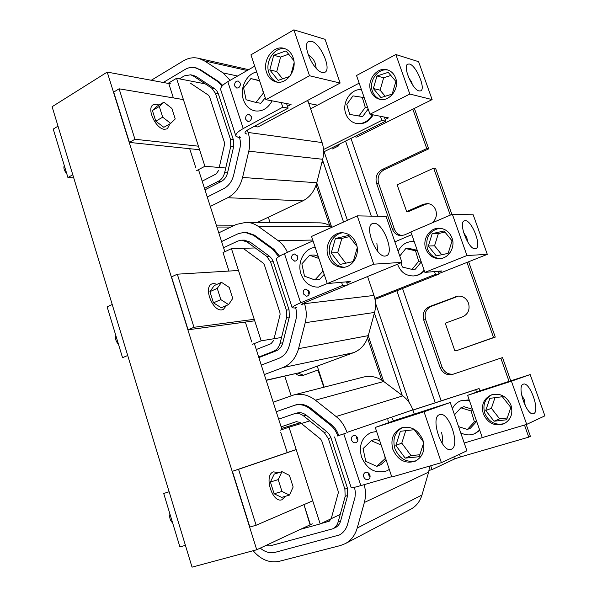 <?xml version="1.0" encoding="UTF-8"?>
<svg xmlns="http://www.w3.org/2000/svg" width="597" height="597" viewBox="0 0 597 597"><rect width="100%" height="100%" fill="white"/><g stroke="black" fill="none" stroke-linecap="round" stroke-linejoin="round"><path stroke-width="0.9" d="M431.84 223.009C435.937 219.718 437.258 215.435 435.795 210.166C434.228 206.219 431.489 204.017 427.571 203.547L423.288 204.293L406.676 211.569L397.289 185.257L397.505 184.712L433.676 168.153L450.28 215.129M428.303 203.629L425.236 204.383L408.527 211.584M468.63 261.762L495.279 337.096L457.145 350.446L454.795 350.633L445.392 323.589L445.616 323.059L462.697 316.776C468.16 314.082 470.1 309.552 468.526 303.201C466.399 298.209 462.817 295.851 457.78 296.119L429.265 306.686C424.027 309.35 422.176 313.783 423.706 319.962L440.086 367.439C442.616 373.17 446.713 375.513 452.369 374.468L500.831 358.125L509.054 381.401M458.578 296.052L431.183 306.395C425.959 309.052 424.116 313.462 425.639 319.619L441.967 366.916C444.28 372.297 448.116 374.692 453.474 374.103M412.833 109.184L426.751 148.571L428.698 148.862L383.886 169.936C378.901 172.943 377.14 177.443 378.617 183.421L394.356 229.009C395.826 232.815 398.423 234.994 402.147 235.554M414.385 108.415L428.698 148.862M433.676 168.153L435.594 168.369L451.892 214.435M466.996 262.411L493.54 337.514L495.279 337.096M500.831 358.125L502.54 357.625L510.756 380.849M526.211 424.527L530.382 436.325L528.755 437.138L524.479 425.042M322.522 159.936L343.551 222.032M374.386 313.067L402.296 395.475M429.079 470.436L431.989 469.6L454.526 458.996L460.429 456.951L528.755 437.138M324.141 151.735L347.402 220.3M375.483 303.067L409.318 402.774M430.691 465.772L431.989 469.6M308.813 103.46L317.5 105.154M383.886 169.936L381.826 169.72C376.826 172.742 375.065 177.257 376.55 183.264L392.333 229.009C393.975 233.166 396.856 235.375 400.96 235.628L404.415 234.927L410.93 232.143M381.826 169.72L426.751 148.571M457.115 350.454L493.54 337.514M284.776 376.177L291.135 395.789M295.791 373.707C297.873 375.453 300.119 376.08 302.545 375.603L317.91 370.021L323.88 387.229M297.993 373.185L303.686 375.244M316.753 182.846L331.522 226.696L316.753 182.846M368.252 335.73L383.647 381.431L368.252 335.73M296.231 449.616L238.554 469.309L256.12 525.248L312.738 500.831M256.12 525.248L249.845 527.032L232.397 471.302L296.202 449.526M238.554 469.309L232.397 471.302M169.13 491.741L163.712 493.488L179.906 546.912L185.421 545.345M268.307 217.226L270.031 222.472M317.246 366.125L324.164 387.154M381.684 380.095L367.521 338.021M329.648 225.539L316.059 185.174M256.732 549.762L192.047 567.15L52.103 106.721L107.214 72.088L256.732 549.762L310.395 524.696L303.948 504.622L310.089 524.838M280.702 432.213L287.239 452.586M309.798 420.9L289.008 427.206L320.186 523.92L340.215 514.442M320.186 523.92L300.515 529.315M289.008 427.206L280.068 430.243M169.929 513.987C169.242 517.547 170.138 520.517 172.63 522.897M285.59 496.219L281.926 499.756C272.098 503.465 263.493 474.637 273.538 471.869L278.665 472.682M289.478 495.062L281.665 497.383L274.127 493.786L270.396 482.025L274.239 474.07L281.993 471.645L289.426 475.384L293.142 486.995L289.478 495.062L281.963 491.435L278.202 479.615L281.993 471.645M274.127 493.786L281.963 491.435M270.396 482.025L278.202 479.615M107.214 72.088L168.757 83.498L173.384 97.915M189.689 148.705L195.779 167.69M303.948 504.622L310.395 524.696L312.283 523.815M170.929 83.908L168.757 83.498M282 429.586L254.359 343.551M224.853 251.718L198.48 169.652M265.269 545.777L270.083 545.867L332.872 528.778C335.462 527.427 337.215 525.173 338.126 522.032L345.156 496.503L344.894 489.159L328.35 438.571L324.246 432.526L303.686 415.982C300.687 413.669 297.545 412.93 294.276 413.766L296.925 413.012C300.187 412.176 303.313 412.908 306.313 415.213L326.82 431.676L329.305 434.4L330.932 437.735L347.424 488.107L347.678 495.42L340.671 520.853C339.76 523.979 338.014 526.218 335.432 527.576L334.521 527.972M294.276 413.766L278.65 419.161M331.253 518.592L338.215 493.137L338.141 491.122L321.708 440.728L320.582 439.056L300.119 422.489L296.403 421.631L281.12 426.84M320.947 523.562L329.171 521.241L331.223 518.696M260.262 548.121C265.038 552.113 270.023 553.516 275.217 552.315L339.312 535.009C343.372 532.822 346.126 529.255 347.581 524.3L355.014 497.234L355.357 492.316L354.566 487.301M337.745 435.997L337.611 435.571C336.163 431.31 333.798 427.84 330.514 425.168L309.918 408.736C305.157 405.102 300.194 403.908 295.022 405.169L276.262 411.714L296.03 404.788C301.194 403.535 306.157 404.721 310.903 408.348L331.477 424.751C334.76 427.415 337.126 430.877 338.566 435.131M347.133 432.877L346.976 432.407C344.753 425.885 341.126 420.594 336.089 416.534L315.403 400.177C308.53 394.96 301.358 393.207 293.903 394.916L273.21 402.206M414.258 414.102L412.833 409.908C410.803 404.117 407.467 399.445 402.826 395.878L383.722 381.49C377.364 376.901 370.715 375.409 363.774 376.998L363.543 377.058M253.135 550.732C260.859 559.74 269.568 563.262 279.262 561.307L340.439 545.531L345.379 543.591C351.17 540.36 355.118 535.173 357.215 528.047L364.364 502.48C365.916 496.756 365.849 490.816 364.17 484.652M410.564 509.323L410.975 509.107C416.34 506.107 420.004 501.42 421.967 495.025L428.653 472.115L429.668 466.063M363.737 476.861C364.752 479.152 366.289 480.01 368.334 479.428C369.894 478.548 370.416 477.093 369.894 475.048C368.879 472.764 367.356 471.906 365.327 472.458C363.745 473.331 363.215 474.802 363.737 476.861M370.08 476.928L368.55 474.802L368.371 472.914M351.611 440.131C352.543 442.287 353.984 443.138 355.939 442.69C357.64 441.847 358.222 440.347 357.7 438.191C356.775 436.049 355.342 435.191 353.402 435.623C351.678 436.452 351.088 437.952 351.611 440.131M357.842 440.332L356.506 438.377L356.372 436.235M337.298 435.982L345.387 433.355M338.693 435.526L337.701 435.847M391.707 476.675L360.819 485.622C354.588 487.413 351.387 488.1 351.2 487.697L334.566 436.959M387.737 419.825L388.714 422.736M392.401 418.221L393.371 421.101M376.64 431.512L371.319 432.407C361.879 437.011 358.618 445.205 361.513 457.003C367.013 469.451 375.423 474.07 386.752 470.869L389.296 469.443M379.789 440.967L375.603 439.131L371.327 440.713L363.051 448.601L365.774 461.354L376.826 466.361L385.237 458.511L384.49 455.041M376.826 466.361L381.065 464.585L386.11 459.891M381.147 445.034L371.327 440.713M469.182 399.848L460.914 400.766C457.056 402.214 454.213 404.863 452.392 408.699M469.332 400.274L460.914 400.766M475.279 433.407L479.787 430.37M412.9 410.102L475.712 389.707L476.578 392.199M491.45 434.855L464.227 443.026M475.712 389.707L479.092 388.543L479.958 391.02M492.025 434.683L491.48 434.929M479.092 388.543L412.885 410.049M476.675 421.415L470.421 428.183L467.376 429.459L474.406 421.848L471.13 410.967L460.877 407.803L454.504 414.818M460.877 407.803L463.951 406.661L472.458 409.273M460.69 432.773C465.414 435.28 470.108 435.564 474.757 433.638L479.675 430.056M458.586 426.661L467.376 429.459M472.817 410.318L471.13 410.967M476.518 420.975L474.406 421.848M402.438 427.609C394.901 431.967 392.371 438.929 394.848 448.504C399.348 458.772 406.438 462.862 416.116 460.772M442.064 443.25L442.638 437.929L441.608 432.519M423.452 441.944L414.296 429.683L400.341 431.303L395.856 445.459L405.184 458.13L419.191 456.712L423.661 442.899M405.744 430.676L401.781 443.116L411.042 455.638L419.833 454.735M411.042 455.638L405.184 458.13M401.781 443.116L395.856 445.459M112.214 304.485L107.132 306.843L122.542 357.685L127.713 355.484M58.013 126.168L53.237 129.094L67.924 177.533L73.722 177.861M67.924 177.533L72.782 174.757M238.494 270.486L177.302 274.187L193.973 327.29L254.225 319.305M193.973 327.29L188.1 329.783L254.71 320.813M177.302 274.187L171.533 276.874L188.1 329.783M183.406 99.595L119.101 88.804L134.944 139.273L198.428 146.19M134.944 139.273L129.445 142.414L199.57 149.735M321.873 162.503L323.447 162.668M119.101 88.804L113.691 92.11L129.445 142.414M115.863 335.656C115.064 338.708 115.922 341.544 118.437 344.156M226.427 305.545L223.278 309.515L221.957 309.865C212.592 311.694 203.114 286.978 211.972 283.888L213.554 283.485L217.114 284.291M228.614 304.604L221.286 307.761L213.48 302.821L209.928 291.642L214.219 285.582L221.502 282.329L229.196 287.388L232.733 298.433L228.614 304.604L220.83 299.619L217.256 288.388L221.502 282.329M213.48 302.821L220.83 299.619M209.928 291.642L217.256 288.388M64.26 165.429C63.357 168.018 64.177 170.72 66.715 173.54M169.884 123.863L167.369 128.81L164.459 129.31C155.616 128.855 146.153 108.005 153.31 104.691L156.459 104.191L159.026 105.057M170.712 123.392L163.824 127.303L155.787 121.154L152.407 110.512L157.093 106.184L163.936 102.184L171.869 108.438L175.234 118.952L170.712 123.392L162.69 117.184L159.287 106.497L163.936 102.184M155.787 121.154L162.69 117.184M152.407 110.512L159.287 106.497M425.803 248.837C428.392 255.225 432.922 258.494 439.392 258.643C448.601 258.643 455.623 247.292 452.019 237.987C449.571 231.949 445.325 228.696 439.295 228.226C429.661 227.629 422.124 239.293 425.803 248.837M475.16 248.755L475.846 248.606C482.122 246.822 471.899 220.077 465.175 220.651L464.324 220.808C457.996 222.532 468.57 249.845 475.16 248.755M438.937 273.553L487.309 254.352L473.205 214.808L452.354 214.241L410.87 231.964L424.907 272.389L441.952 270.926L438.504 272.299M452.354 214.241L466.966 255.531L424.907 272.389M487.309 254.352L466.966 255.531M370.752 90.908C372.356 95.199 375.17 97.945 379.192 99.147C389.177 102.415 399.9 88.766 395.602 77.983C394.087 73.953 391.483 71.289 387.781 69.976C377.565 66.08 366.401 79.991 370.752 90.908M419.109 90.96L420.706 90.863C426.064 88.946 416.318 65.536 409.542 64.043L407.773 64.118C402.363 66.006 412.467 89.931 419.109 90.96M354.402 136.743L356.693 137.094L432.116 99.595L409.826 94.042L369.976 114.236L388.423 117.87L385.147 119.504M432.116 99.595L418.601 61.685L395.848 54.528L356.521 75.513L369.976 114.236M395.848 54.528L409.826 94.042M414.199 241.561L412.333 241.531M414.236 241.673L412.236 241.531C405.788 241.86 401.094 245.151 398.169 251.412M397.557 264.18L397.744 264.74C400.781 272.239 406.035 275.978 413.52 275.941C417.743 275.575 421.288 273.665 424.154 270.217M414.057 275.896L414.303 275.874C418.213 275.538 421.564 273.851 424.363 270.814M394.878 241.852L411.803 234.651M434.519 271.568L435.482 274.336L374.826 298.44M438.138 271.254L439.101 274.008L435.482 274.336M375.028 299.41L439.101 274.008M421.281 261.934L415.355 269.135L412.034 269.396L418.691 261.285L415.542 250.822L405.796 248.561L399.759 256.023M405.796 248.561L409.146 248.434L417.236 250.3M401.042 262.74L402.333 267.046L412.034 269.396M417.393 250.74L415.542 250.822M420.997 261.135L418.691 261.285M361.416 89.587C350.7 88.528 341.581 102.803 345.79 113.736C347.738 118.96 351.17 122.176 356.088 123.392C362.886 124.392 368.297 121.497 372.334 114.699M356.931 123.542C363.722 124.542 369.133 121.646 373.155 114.863M310.619 108.788L359.17 83.132M380.371 116.281L381.811 120.4L323.507 149.526M384.296 117.057L385.722 121.139L381.811 120.4M323.596 151.966L385.722 121.139M368.17 109.027L362.558 116.631L349.745 114.43L358.976 115.945L365.282 107.385L362.26 97.311L352.984 95.878L346.767 104.438L349.745 114.43M364.252 97.751L362.26 97.311M367.774 107.9L365.282 107.385M362.558 116.631L358.976 115.945M303.343 293.873L306.582 296.291C308.806 295.694 309.656 294.082 309.142 291.448L305.933 289.03C303.686 289.612 302.828 291.224 303.343 293.873M309.045 294.351L308.53 293.328L308.634 290.433M291.791 258.874L294.791 261.232C297.119 260.717 298.03 259.083 297.522 256.337L294.552 253.986C292.209 254.486 291.291 256.113 291.791 258.874M297.381 259.352L297.202 255.613M303.045 304.851L301.545 304.731C301.433 304.291 302.851 303.455 305.791 302.224L347.581 284.978L342.633 285.448L300.627 302.821C294.784 305.283 291.978 306.948 292.217 307.813L295.291 308.037M295.664 307.88L296.619 307.485M292.179 307.701L276.344 259.426C276.001 258.217 278.702 256.3 284.448 253.673L313.015 240.86M341.566 282.284L342.633 285.448M346.529 281.836L347.581 284.978M245.777 119.452L247.934 121.519C250.576 121.318 251.673 119.631 251.24 116.475L249.106 114.415C246.457 114.602 245.345 116.281 245.777 119.452M234.763 86.072L236.755 88.065C239.442 87.931 240.576 86.237 240.158 82.998L238.196 81.013C235.494 81.132 234.345 82.819 234.763 86.072M246.762 134.041L245.054 133.176C244.748 132.153 245.979 130.87 248.74 129.333L288.105 108.147L282.791 107.184L243.248 128.564C237.763 131.631 235.322 134.176 235.942 136.206L239.442 137.944M239.77 137.773L240.695 137.28M235.852 135.929L220.793 90.005C220.077 87.669 222.412 84.893 227.808 81.67L254.718 66.163M281.239 102.565L282.791 107.184M286.56 103.565L288.105 108.147M251.121 119.452L251.419 117.325M240.143 85.692L240.36 84.483M315.194 247.397C304.283 248.165 296.843 262.426 301.045 274.098C304.44 282.844 310.261 287.194 318.507 287.15L327.246 283.5M318.201 256.397L314.246 255.009L309.634 255.225L301.873 263.867L304.485 276.165L314.903 279.956L322.783 271.337L322.067 267.993M314.903 279.956L319.485 279.56L324.208 274.404M318.895 258.471L309.634 255.225M323.178 271.307L322.783 271.337M256.665 71.998C246.382 73.856 239.412 88.677 243.419 99.774C245.598 105.87 249.419 109.572 254.859 110.87C262.083 111.855 267.837 108.512 272.135 100.848M259.531 80.573L250.882 78.58L243.598 87.893L246.106 99.766L255.934 102.445L263.329 93.139L262.643 89.908M255.934 102.445L260.822 103.303L265.255 97.744M259.62 80.841L250.882 78.58M263.747 93.214L263.329 93.139M328.126 256.143C330.969 263.456 335.902 267.187 342.917 267.352C352.82 267.329 360.267 254.479 356.334 243.904C353.618 236.957 348.969 233.24 342.387 232.755C332.051 232.173 324.126 245.345 328.126 256.143M385.184 256.068L386.341 255.815C394.848 253.106 383.184 222.569 373.946 223.278L372.513 223.562C363.946 226.226 376.117 257.479 385.184 256.068M347.521 284.791L401.953 262.374L386.117 216.435L357.26 215.86L311.544 236.449L327.268 283.575L350.723 281.456L346.924 283.023M357.26 215.86L373.729 264.173L327.268 283.575M401.953 262.374L373.729 264.173M266.613 72.55C268.374 77.461 271.441 80.558 275.821 81.841C286.485 85.274 297.739 69.707 293.09 57.573C291.411 52.939 288.545 49.924 284.493 48.521C273.553 44.447 261.934 60.312 266.613 72.55M322.268 72.491L324.902 72.274C331.865 69.401 320.649 43.32 311.574 41.305L308.656 41.484C301.627 44.357 313.373 71.088 322.268 72.491M254.15 126.422L257.941 126.982L340.133 83.058L309.507 75.744L265.904 99.677L291.067 104.415L287.493 106.333M340.133 83.058L325.059 39.305L293.866 29.85L250.941 54.842L265.904 99.677M293.866 29.85L309.507 75.744M244.083 240.136L250.001 242.009L269.419 256.21L271.769 258.65L273.322 261.784L289.06 309.836L289.321 317.029L282.791 342.835C281.702 346.782 279.508 349.446 276.224 350.835L258.867 357.588M258.702 357.058L273.493 351.297C276.784 349.909 278.978 347.23 280.075 343.268L286.612 317.358L286.344 310.134L270.568 261.889L266.672 256.329L247.21 242.069L241.666 240.173L237.822 241.031L223.569 247.718M242.86 248.315L240.315 248.389M274.045 338.708L280.06 314.746L279.986 312.761L264.307 264.68L263.24 263.143L243.86 248.852M256.277 349.521L271.031 343.693L273.575 340.574M278.709 256.673L272.889 249.419L253.382 235.255L244.695 232.255L238.27 233.658L221.584 241.554M261.285 365.103L278.687 358.424C283.993 356.215 287.538 351.924 289.321 345.544L295.911 319.649C296.933 315.5 296.776 311.35 295.455 307.201M193.055 75.297L196.204 76.55L214.614 88.677L216.845 90.856L218.323 93.796L233.352 139.691L233.628 146.765L230.755 146.407L230.479 139.302L215.413 93.229L211.711 88.125L193.264 75.961L190.622 74.804L184.383 75.864L179.354 78.849M204.502 188.383L218.465 181.219C221.577 179.518 223.636 176.66 224.659 172.637L230.755 146.407M219.241 167.458L224.554 144.474L224.472 142.526L209.502 96.602L208.487 95.199L190.115 82.983M202.189 181.175L216.121 173.958L218.509 170.623M222.151 85.983L217.868 81.632L199.383 69.55L195.309 67.759C191.816 66.939 188.406 67.506 185.085 69.446L163.28 82.483M207.271 197.01L223.703 188.682C228.718 185.98 232.054 181.391 233.718 174.914L240.203 146.952L240.404 141.608L239.382 136.459M204.965 189.824L221.36 181.436C224.457 179.742 226.517 176.891 227.539 172.884L233.628 146.765M287.433 252.33C285.239 247.464 282.18 243.591 278.247 240.725L258.658 226.636C254.807 223.905 250.673 222.457 246.262 222.293L236.375 224.405L218.786 232.845M332.178 227.151L331.596 226.748C328.007 224.308 324.156 223.009 320.037 222.86L319.104 222.853M264.329 374.573L282.784 367.61C290.635 364.409 295.896 358.088 298.56 348.663L305.224 322.708C306.783 316.365 306.552 310.015 304.522 303.672L304.269 302.88M266.187 380.356L299.47 372.707L353.536 352.693C360.857 349.76 365.767 344.081 368.274 335.641L374.558 312.432C376.035 306.761 375.841 301.097 373.983 295.44L367.565 276.538M279.553 256.143L273.919 249.292L254.441 235.158L245.763 232.158L243.77 232.27M230.121 80.341L223.032 72.901L204.465 60.894L198.794 58.379C193.518 57.073 188.376 57.902 183.376 60.857L151.272 80.259M257.456 222.375L302.806 200.861C309.761 197.338 314.418 191.309 316.776 182.757L322.686 159.287C324.067 153.563 323.873 147.989 322.082 142.556L307.746 100.363M210.301 206.435L227.733 197.734C235.143 193.786 240.091 187.033 242.576 177.458L248.785 151.183C250.247 144.773 250.009 138.526 248.068 132.459L247.315 130.183M222.726 85.378L218.972 81.782L200.502 69.715L194.704 67.625M223.412 253.755L228.964 271.06M245.345 322.074L251.733 341.969M255.24 247.949L231.449 248.65L261.165 340.835L281.538 337.469M261.165 340.835L252.479 344.305M231.449 248.65L223.032 252.568M205.271 83.879L176.54 78.304L204.898 166.272L225.741 167.996M204.898 166.272L196.712 170.585M176.54 78.304L168.033 83.371M332.462 148.937L338.477 145.952L339.73 144.049M337.551 145.131L338.477 145.952M525.233 405.721L524.315 399.781L521.569 394.886M492.018 394.662C484.921 398.565 482.495 404.751 484.742 413.228C488.928 422.288 495.51 425.721 504.502 423.527M502.353 396.729L489.838 398.341L485.749 410.535L494.07 421.228L506.629 419.773L510.823 407.475L502.353 396.729M494.965 397.677L491.398 408.296L499.637 418.848L507.249 417.96M499.637 418.848L494.07 421.228M491.398 408.296L485.749 410.535M392.841 449.302C397.729 460.16 405.206 464.123 415.258 461.19C422.885 456.862 425.445 449.832 422.93 440.108C418.228 429.683 411.049 425.631 401.4 427.945C393.162 432.034 390.311 439.153 392.841 449.302M451.384 449.213C460.69 445.862 448.795 410.863 439.698 414.646L439.556 414.691C429.937 417.102 441.72 453.123 450.966 449.369L451.384 449.213M393.289 420.855L450.257 402.505L424.027 411.751L375.274 427.437L393.341 421.004M375.274 427.437L391.826 477.033L441.384 462.668L424.027 411.751M450.257 402.505L466.906 450.795L441.384 462.668M343.088 232.785C333.372 233.345 326.581 245.867 330.313 256.046C332.984 263.001 337.641 266.725 344.297 267.225M377.759 251.397L376.871 243.337M356.991 246.367L348.499 235.457L335.41 238.516L331.245 252.941L340.051 264.441L353.193 261.568L357.23 247.874M349.417 236.636L341.842 238.404L335.41 238.516M341.842 238.404L337.701 252.673L345.782 263.187M337.701 252.673L331.245 252.941M316.216 68.304L315.276 63.349C313.895 59.499 311.589 56.767 308.343 55.163M285.15 48.753C274.538 46.536 264.62 61.655 268.956 73.08C270.59 77.677 273.419 80.699 277.448 82.14M293.836 60.588L285.993 50.924L273.687 55.29L269.822 69.924L278.15 80.356L289.732 76.438M290.851 74.879L294.067 62.924M288.664 54.223L280.597 57.058L273.687 55.29M280.597 57.058L276.747 71.543L282.597 78.849M276.747 71.543L269.822 69.924M483.309 413.803C487.779 423.273 494.652 426.609 503.913 423.81C510.898 419.863 513.256 413.669 510.987 405.221C506.726 396.162 500.159 392.729 491.271 394.916C483.674 398.639 481.018 404.93 483.309 413.803M533.711 413.564C540.404 411.266 529.83 381.341 523.36 384.169L523.278 384.199C516.345 385.819 526.912 416.49 533.464 413.654L533.711 413.564M479.891 390.826L530.173 374.565L511.42 381.192L467.615 395.341L479.928 390.931M467.615 395.341L482.286 437.579L526.703 424.377L511.42 381.192M530.173 374.565L544.897 415.848L526.703 424.377M467.697 241.979L466.824 237.673L463.533 232.323M439.705 228.248C429.28 230.681 425.168 237.524 427.385 248.777C429.862 254.949 434.22 258.21 440.459 258.561M444.034 230.987L432.176 233.643L428.333 246.031L436.258 255.874L448.153 253.359L452.093 240.86L444.034 230.987M444.944 232.099L438.355 233.569L432.176 233.643M438.355 233.569L434.541 245.815L441.735 254.718M434.541 245.815L428.333 246.031M412.34 84.55L411.751 82.379L408.535 77.289M388.147 70.103C378.162 67.633 368.386 81.013 372.461 91.311C373.991 95.43 376.662 98.132 380.483 99.415M388.214 72.356L376.968 75.976L373.356 88.528L380.908 97.58L392.192 94.095L395.893 81.423L388.214 72.356M390.848 75.468L383.67 77.759L376.968 75.976M383.67 77.759L380.088 90.162L385.184 96.259M380.088 90.162L373.356 88.528M425.236 204.383L423.288 204.293M457.496 296.388L455.645 296.649M345.581 141.131L371.289 216.136M396.863 290.761L435.258 402.781M453.802 456.892L454.526 458.996M350.991 138.437L377.729 216.271M402.55 288.508L441.153 400.863M459.496 454.242L460.429 456.951M441.967 366.916L440.086 367.439M425.639 319.619L423.706 319.962M431.183 306.395L429.265 306.686M408.826 211.599L406.833 211.539M394.356 229.009L392.333 229.009M378.617 183.421L376.55 183.264M326.82 431.676L324.246 432.526M330.917 437.698L328.35 438.571M306.313 415.213L303.686 415.982M347.409 488.062L344.894 489.159M347.693 495.361L345.156 496.503M340.686 520.793L338.126 522.032M300.403 422.721L281.62 428.392M329.686 520.935L328.551 521.479M311.007 408.43L309.918 408.736M331.574 424.825L330.514 425.168M383.722 381.49L315.403 400.177M402.826 395.878L336.089 416.534M412.833 409.908L346.976 432.407M428.653 472.115L364.364 502.48M421.967 495.025L357.215 528.047M297 404.565L294.94 405.124M343.835 434.041L360.819 485.622M284.448 253.673L300.627 302.821M227.808 81.67L243.248 128.564M269.419 256.21L266.672 256.329M273.314 261.747L270.568 261.889M250.001 242.009L247.21 242.069M289.045 309.798L286.344 310.134M289.336 316.985L286.612 317.358M282.806 342.797L280.075 343.268M276.404 350.76L273.493 351.297M254.561 235.24L253.382 235.255M274.038 249.382L272.889 249.419M214.614 88.677L211.711 88.125M218.315 93.766L215.413 93.229M196.204 76.55L193.264 75.961M233.337 139.661L230.479 139.302M227.547 172.861L224.659 172.637M221.405 181.406L218.465 181.219M200.659 69.819L199.383 69.55M219.121 81.879L217.868 81.632M331.596 226.748L258.658 226.636M312.746 240.054L278.247 240.725M373.983 295.44L304.522 303.672M374.558 312.432L305.224 322.708M368.274 335.641L298.56 348.663M353.536 352.693L282.784 367.61M299.47 372.707L266.128 380.185M247.188 70.506L204.465 60.894M237.613 76.02L223.032 72.901M308.045 101.191L306.701 100.923M322.082 142.556L248.068 132.459M322.686 159.287L248.785 151.183M316.776 182.757L242.576 177.458M302.806 200.861L227.733 197.734M234.733 225.196L216.308 225.136M408.669 211.629L406.676 211.569M401.333 235.621L400.96 235.628M336.141 527.173L332.872 528.778M297.672 404.453L295.022 405.169M363.774 376.998L293.903 394.916M410.975 509.107L345.379 543.591M475.458 433.332L474.757 433.638M413.012 241.516L412.236 241.531M244.472 240.128L241.666 240.173M247.024 232.24L244.695 232.255M193.562 75.401L190.622 74.804M197.353 68.192L195.309 67.759M320.037 222.86L246.262 222.293M248.636 69.67L198.794 58.379M230.86 227.054L216.92 227.047"/></g></svg>
